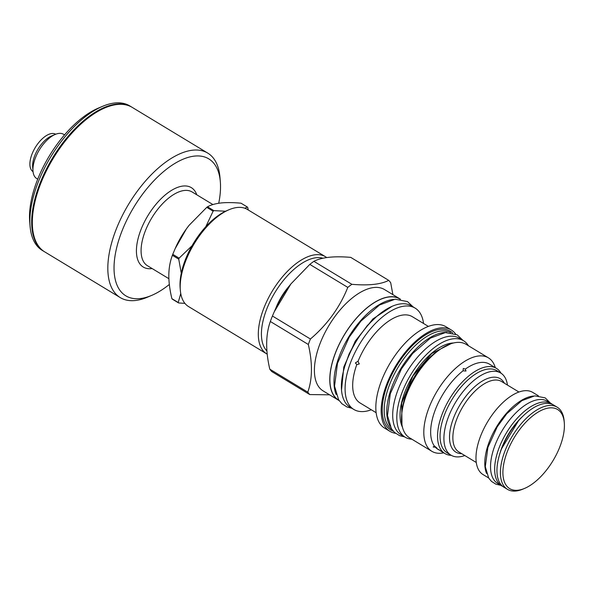 <?xml version="1.0" encoding="UTF-8"?>
<svg xmlns="http://www.w3.org/2000/svg" width="594" height="594" viewBox="0 0 594 594"><rect width="100%" height="100%" fill="white"/><g stroke="black" fill="none" stroke-linecap="round" stroke-linejoin="round"><path stroke-width="0.89" d="M175.104 248.738L175.616 247.587A51.864 25.304 -58.8 0 1 186.442 228.816L175.104 248.738L172.765 254.321A59.578 29.061 121.2 0 0 172.386 255.301C170.114 261.397 168.926 267.953 168.815 274.977C168.77 282.061 169.795 289.961 171.889 298.671L178.237 302.517A59.578 29.061 121.2 0 0 178.594 302.947L184.927 303.378M189.092 225.319L189.107 225.297A51.864 25.304 121.2 0 0 189.092 225.319A51.864 25.304 121.2 0 0 186.442 228.816L189.122 225.282L206.771 207.343L213.112 211.182L205.828 226.67M172.386 255.301L178.735 259.14A59.578 29.061 -58.8 0 1 179.106 258.16L172.765 254.321M192.011 245.805L179.106 258.16M225.579 211.226L213.847 210.632A59.578 29.061 121.2 0 0 213.112 211.182M267.233 354.165A56.764 27.695 -58.8 0 1 266.676 353.846L188.55 306.563A56.764 27.695 -58.8 0 1 180.331 290.251L180.145 288.008A54.566 26.619 -58.8 0 1 227.005 210.588L229.076 209.712A56.764 27.695 -58.8 0 1 237.236 207.477A56.764 27.695 -58.8 0 1 247.342 209.43L325.46 256.712A56.764 27.695 -58.8 0 1 326.707 257.566M180.331 290.251A56.764 27.695 -58.8 0 1 229.076 209.712M266.676 353.846A56.764 27.695 -58.8 0 1 267.545 299.77A56.764 27.695 -58.8 0 1 315.362 254.759A56.764 27.695 -58.8 0 1 325.46 256.712M266.936 350.965A54.566 26.619 -58.8 0 1 271.777 298.077A54.566 26.619 -58.8 0 1 316.26 257.714A54.566 26.619 -58.8 0 1 322.921 258.242M275.638 308.687A38.595 18.83 -58.8 0 1 289.612 285.595M272.423 316.015L310.417 339.011A69.817 34.058 -58.8 0 0 309.333 341.75A69.817 34.058 121.2 0 0 308.323 344.483L270.337 321.488A69.817 34.058 -58.8 0 1 271.339 318.755A69.817 34.058 -58.8 0 1 272.423 316.015L274.866 310.372A61.115 29.819 -58.8 0 1 290.748 284.132A61.115 29.819 -58.8 0 1 290.83 284.029M274.176 311.932L290.912 283.925L309.801 264.389A69.817 34.058 -58.8 0 1 313.884 261.323C321.651 257.276 333.932 255.955 350.72 257.365L388.706 280.361A69.817 34.058 -58.8 0 1 390.704 282.766L392.872 294.617M310.417 339.011C327.383 324.532 339.842 307.321 347.787 287.385L309.801 264.389M339.144 400.579A59.244 28.906 -58.8 0 1 338.506 400.215L323.129 390.904A59.244 28.906 121.2 0 1 319.936 343.859A59.244 28.906 -58.8 0 1 384.474 289.538L399.859 298.841A59.244 28.906 -58.8 0 1 400.475 299.242M347.787 287.385A69.817 34.058 -58.8 0 1 351.878 284.318C368.666 285.729 380.94 284.407 388.706 280.361M351.878 284.318L313.884 261.323M329.603 394.824L309.778 394.565L271.792 371.569A69.817 34.058 -58.8 0 1 269.787 369.164C265.459 350.542 265.644 334.652 270.337 321.488M309.778 394.565A69.817 34.058 121.2 0 1 307.781 392.151C312.474 378.994 312.652 363.105 308.323 344.483M307.781 392.151L269.787 369.164M338.506 400.215A59.244 28.906 -58.8 0 1 335.313 353.17A59.244 28.906 -58.8 0 1 399.859 298.841M400.126 299.198L399.769 298.982A59.081 28.824 121.2 0 0 389.256 296.955A59.081 28.824 121.2 0 0 339.493 343.792A59.081 28.824 121.2 0 0 338.587 400.074L338.944 400.282M393.674 299.413A59.081 28.824 121.2 0 0 393.369 299.443A59.081 28.824 -58.8 0 0 348.492 337.318A59.081 28.824 -58.8 0 0 336.137 394.468M353.816 409.444A59.214 28.891 121.2 0 1 350.623 362.422A59.214 28.891 -58.8 0 1 415.139 308.123L411.434 305.888A59.214 28.891 -58.8 0 0 346.918 360.187A59.214 28.891 121.2 0 0 350.111 407.209L353.816 409.444A59.214 28.891 121.2 0 0 371.309 409.771M415.139 308.123A59.214 28.891 -58.8 0 1 423.544 323.478M358.078 361.234L359.155 364.011L356.764 364.657L355.524 362.8L358.078 361.234A50.438 24.606 -58.8 0 1 412.347 316.699L428.371 326.403M359.259 363.602L359.155 364.011M356.764 364.657A50.438 24.606 121.2 0 0 360.12 402.999L376.143 412.696M355.427 363.186L355.524 362.8M451.254 329.952L445.908 326.715A59.244 28.906 -58.8 0 0 381.363 381.044A59.244 28.906 121.2 0 0 384.556 428.081L389.902 431.318A59.244 28.906 -58.8 0 1 386.709 384.273A59.244 28.906 -58.8 0 1 451.254 329.952A59.244 28.906 -58.8 0 1 455.62 334.028M395.537 433.301A59.244 28.906 -58.8 0 1 389.902 431.318M452.665 333.004A57.648 28.126 -58.8 0 0 387.622 384.177A57.648 28.126 121.2 0 0 393.265 431.155M450.631 332.618A56.66 27.643 -58.8 0 0 389.471 384.89A56.66 27.643 121.2 0 0 391.973 429.529M390.072 426.24A56.66 27.643 121.2 0 1 392.055 386.456A56.66 27.643 -58.8 0 1 446.837 332.462M405.115 437.184L401.009 434.697A56.378 27.51 -58.8 0 1 401.871 380.984A56.378 27.51 -58.8 0 1 449.361 336.286A56.378 27.51 121.2 0 1 459.392 338.224L463.506 340.711A56.378 27.51 121.2 0 0 453.467 338.773A56.378 27.51 -58.8 0 0 405.984 383.472A56.378 27.51 -58.8 0 0 405.115 437.184A56.378 27.51 -58.8 0 0 411.865 439.204M468.428 345.753A56.378 27.51 121.2 0 0 463.506 340.711M408.679 389.456A54.618 26.648 -58.8 0 1 422.869 366.001L422.319 366.698A51.121 24.941 -58.8 0 0 409.036 388.647L408.679 389.456A54.618 26.648 -58.8 0 0 406.615 394.438A54.618 26.648 121.2 0 0 409.563 437.808L431.853 451.306A54.618 26.648 121.2 0 0 443.748 452.836M422.869 366.001A54.618 26.648 -58.8 0 1 466.127 344.357L488.416 357.848A54.618 26.648 -58.8 0 1 495.292 367.671M431.853 451.306A54.618 26.648 121.2 0 1 428.905 407.93A54.618 26.648 -58.8 0 1 488.416 357.848M463.038 370.805L463.283 368.495L465.31 369.104L465.978 371.027L463.038 370.805A49.777 24.28 -58.8 0 0 435.298 409.823A49.777 24.28 121.2 0 0 434.34 445.96L436.761 447.883M436.679 447.742L435.447 447.297A49.777 24.28 121.2 0 0 437.978 449.346A49.777 24.28 121.2 0 0 438.001 449.361M435.447 447.297L433.182 446.881M433.278 447.074L434.34 445.96M451.291 455.338A49.777 24.28 -58.8 0 1 444.891 453.526A49.777 24.28 -58.8 0 1 442.203 414.003A49.777 24.28 -58.8 0 1 496.436 368.362A49.777 24.28 -58.8 0 1 501.002 373.195M444.891 453.526L441.394 451.41A49.777 24.28 -58.8 0 1 439.931 450.371L436.56 448.329A49.777 24.28 -58.8 0 0 438.023 449.376L437.978 449.346M439.627 450.185A49.777 24.28 -58.8 0 1 438.023 449.376M465.31 369.104A49.777 24.28 -58.8 0 1 489.523 364.181L496.436 368.362M500.697 373.01A48.01 23.426 -58.8 0 0 448.396 417.033A48.01 23.426 121.2 0 0 450.98 455.16L447.119 452.814A48.01 23.426 121.2 0 1 444.527 414.694A48.01 23.426 -58.8 0 1 496.836 370.671L500.697 373.01A48.01 23.426 -58.8 0 1 507.462 385.083M450.98 455.16A48.01 23.426 121.2 0 0 464.812 455.546M488.632 477.947L483.056 474.569A48.01 23.426 -58.8 0 1 483.791 428.831A48.01 23.426 -58.8 0 1 524.227 390.763A48.01 23.426 -58.8 0 1 532.773 392.419L538.357 395.797M533.419 396.057A48.01 23.426 121.2 0 0 533.026 396.094A48.01 23.426 -58.8 0 0 496.495 426.982A48.01 23.426 -58.8 0 0 486.575 473.455M501.722 485.862L497.609 483.375A48.01 23.426 -58.8 0 1 498.344 437.637A48.01 23.426 -58.8 0 1 538.788 399.576A48.01 23.426 121.2 0 1 547.326 401.225L551.44 403.72A48.01 23.426 121.2 0 0 542.894 402.064A48.01 23.426 -58.8 0 0 502.457 440.132A48.01 23.426 -58.8 0 0 501.722 485.862A48.01 23.426 -58.8 0 0 502.91 486.493M552.554 404.477A48.01 23.426 121.2 0 0 551.44 403.72M524.584 488.409L522.92 489.114A48.01 23.426 -58.8 0 1 516.023 491A48.01 23.426 -58.8 0 1 507.476 489.352L504.024 487.258A48.01 23.426 -58.8 0 1 504.759 441.52A48.01 23.426 -58.8 0 1 545.195 403.46A48.01 23.426 -58.8 0 1 553.742 405.108L557.194 407.202A48.01 23.426 -58.8 0 1 564.152 420.99L564.3 422.787A46.25 22.565 -58.8 0 1 524.584 488.409A46.25 22.565 -58.8 0 1 517.938 490.228A46.25 22.565 -58.8 0 1 507.217 451.915A46.25 22.565 -58.8 0 1 549.368 407.915A46.25 22.565 -58.8 0 1 564.3 422.787M507.476 489.352A48.01 23.426 -58.8 0 1 508.212 443.614A48.01 23.426 -58.8 0 1 548.656 405.546A48.01 23.426 -58.8 0 1 557.194 407.202M248.292 210.009L247.713 207.462A59.578 29.061 121.2 0 0 247.356 207.031L244.802 208.234M247.356 207.031L241.016 203.193C233.093 202.48 226.396 202.413 220.931 202.977C215.511 203.586 211.033 204.856 207.499 206.794L213.847 210.632M207.499 206.794A59.578 29.061 121.2 0 0 206.771 207.343M171.889 298.671A59.578 29.061 121.2 0 0 172.253 299.109L178.594 302.947M180.747 293.488L178.237 302.517M178.735 259.14L181.281 273.24M169.335 284.459A80.056 39.056 -58.8 0 1 151.589 295.433A80.056 39.056 -58.8 0 1 140.08 298.582A80.056 39.056 -58.8 0 1 121.518 232.254A80.056 39.056 -58.8 0 1 194.49 156.096A80.056 39.056 -58.8 0 1 220.337 181.846A80.056 39.056 -58.8 0 1 218.718 203.267M151.589 295.433L147.438 297.193A84.459 41.209 -58.8 0 1 135.298 300.512A84.459 41.209 -58.8 0 1 120.263 297.601A84.459 41.209 -58.8 0 1 121.562 217.144A84.459 41.209 -58.8 0 1 192.701 150.185A84.459 41.209 -58.8 0 1 207.729 153.089A84.459 41.209 -58.8 0 1 219.966 177.346L220.337 181.846M207.729 153.089L132.239 107.395A84.459 41.209 121.2 0 0 117.204 104.492A84.459 41.209 121.2 0 0 46.065 171.451A84.459 41.209 121.2 0 0 44.773 251.915L120.263 297.601M131.905 107.202A84.459 41.209 121.2 0 0 131.578 107.002A84.459 41.209 121.2 0 0 116.55 104.091A84.459 41.209 121.2 0 0 45.411 171.057A84.459 41.209 121.2 0 0 44.112 251.514A84.459 41.209 121.2 0 0 44.446 251.708M131.578 107.002L129.767 105.903A84.459 41.209 121.2 0 0 114.739 103A84.459 41.209 121.2 0 0 102.599 106.319A84.459 41.209 121.2 0 0 30.071 226.158A84.459 41.209 121.2 0 0 42.308 250.423L44.112 251.514M102.599 106.319L98.448 108.071A80.056 39.056 121.2 0 0 29.7 221.666L30.071 226.158M64.531 134.897L63.543 134.296A25.876 12.623 121.2 0 0 58.932 133.405A25.876 12.623 121.2 0 0 55.22 134.422A25.876 12.623 121.2 0 0 35.35 158.026A25.876 12.623 121.2 0 0 32.997 171.139A25.876 12.623 121.2 0 0 36.739 178.579L37.726 179.173M32.997 171.139L32.655 167.04A21.859 10.662 -58.8 0 1 51.426 136.026L55.22 134.422M55.68 134.237A21.859 10.662 121.2 0 0 51.856 133.524A21.859 10.662 121.2 0 0 33.479 150.787A21.859 10.662 121.2 0 0 33.041 171.636M168.874 278.69L147.431 265.711A43.11 21.035 -58.8 0 1 145.107 231.482A43.11 21.035 -58.8 0 1 192.077 191.944L212.919 204.566M402.494 427.279A51.537 25.141 -58.8 0 1 412.028 377.22A51.537 25.141 -58.8 0 1 451.826 343.087A51.537 25.141 121.2 0 1 453.512 342.976M402.071 411.434A50.438 24.606 -58.8 0 1 406.615 392.731A50.438 24.606 -58.8 0 1 439.278 349.948M461.724 453.675A42.894 20.924 -58.8 0 1 453.526 418.05A42.894 20.924 -58.8 0 1 480.056 382.499A42.894 20.924 -58.8 0 1 504.373 383.212M476.291 462.496L458.932 451.989A41.186 20.092 -58.8 0 1 456.712 419.282A41.186 20.092 -58.8 0 1 501.581 381.519L518.941 392.025M499.754 453.994A43.169 21.057 -58.8 0 1 522.289 416.758M152.146 268.562A46.414 22.646 -58.8 0 1 140.756 230.19A46.414 22.646 -58.8 0 1 170.946 190.741A46.414 22.646 -58.8 0 1 196.785 194.795M341.52 389.954L343.8 367.033L355.264 341.105L372.921 318.926L392.166 306.266M451.009 343.696L431.682 353.512L412.919 376.002L401.7 403.051L401.967 424.725M518.421 420.894L501.626 448.648M463.023 340.421L457.209 334.845L445.359 332.573L430.39 338.127L412.711 353.445L401.485 368.815L390.28 393.807L387.481 415.562L391.394 428.668L394.565 432.469L399.524 435.625L404.633 436.887M413.209 306.957L407.447 301.574L395.129 299.213L379.492 305.012L360.974 321.064L349.213 337.169L337.474 363.357L334.541 386.122L338.617 399.784L341.914 403.749L347.059 407.016L351.886 408.278M343.354 371.577L344.446 367.003L349.057 354.083L355.791 341.171L367.315 325.527L376.737 316.416M550.549 403.178L545.173 397.869L534.786 395.864L521.881 400.646L506.786 413.721L497.23 426.804L487.889 447.416L485.298 466.698L488.699 478.051L491.483 481.392L495.849 484.169L500.831 485.328"/></g></svg>
